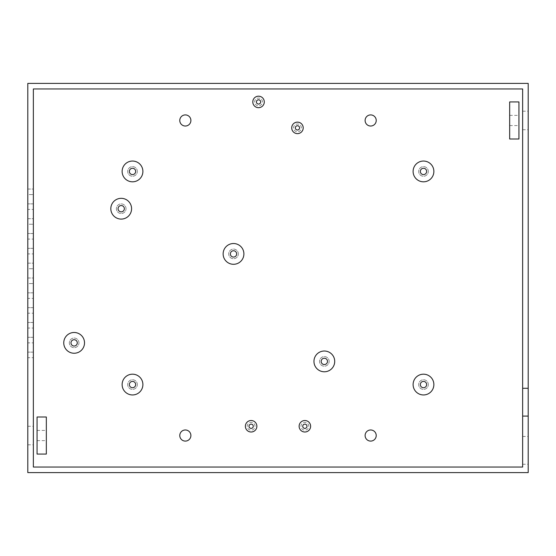 <?xml version="1.0" encoding="UTF-8"?>
<svg xmlns="http://www.w3.org/2000/svg" width="556" height="556" viewBox="0 0 556 556"><rect width="100%" height="100%" fill="white"/><g stroke="black" fill="none" stroke-linecap="round" stroke-linejoin="round"><path stroke-width="0.42" stroke-dasharray="2.78 2.08" d="M509.664 139L509.664 101.936L518.936 101.936L518.936 139L509.664 139M509.664 120.464L509.664 125.566L509.664 120.464M518.936 120.464L518.936 125.566L518.936 120.464M522.64 88.96L33.36 88.96L33.36 467.04L522.64 467.04L522.64 88.96M303.208 127.88A5.748 5.748 0 0 0 294.59 122.904A5.748 5.748 0 0 0 294.59 132.856A5.748 5.748 0 0 0 303.208 127.88M243.896 253.904A10.376 10.376 0 0 0 228.328 244.918A10.376 10.376 0 0 0 228.328 262.898A10.376 10.376 0 0 0 243.896 253.904M310.616 426.264A5.748 5.748 0 0 0 301.998 421.288A5.748 5.748 0 0 0 301.998 431.241A5.748 5.748 0 0 0 310.616 426.264M256.872 426.264A5.748 5.748 0 0 0 248.254 421.288A5.748 5.748 0 0 0 248.254 431.241A5.748 5.748 0 0 0 256.872 426.264M142.892 384.564A10.376 10.376 0 0 0 127.324 375.578A10.376 10.376 0 0 0 127.324 393.558A10.376 10.376 0 0 0 142.892 384.564M131.584 208.702A10.376 10.376 0 0 0 116.016 199.715A10.376 10.376 0 0 0 116.016 217.695A10.376 10.376 0 0 0 131.584 208.702M142.892 171.436A10.376 10.376 0 0 0 127.324 162.442A10.376 10.376 0 0 0 127.324 180.422A10.376 10.376 0 0 0 142.892 171.436M46.336 417L37.064 417L37.064 454.064L46.336 454.064L46.336 417M84.512 342.864A10.376 10.376 0 0 0 68.944 333.878A10.376 10.376 0 0 0 68.944 351.858A10.376 10.376 0 0 0 84.512 342.864M433.868 171.436A10.376 10.376 0 0 0 418.3 162.442A10.376 10.376 0 0 0 418.3 180.422A10.376 10.376 0 0 0 433.868 171.436M433.868 384.564A10.376 10.376 0 0 0 418.3 375.578A10.376 10.376 0 0 0 418.3 393.558A10.376 10.376 0 0 0 433.868 384.564M334.712 361.4A10.376 10.376 0 0 0 319.144 352.414A10.376 10.376 0 0 0 319.144 370.386A10.376 10.376 0 0 0 334.712 361.4M264.288 101.936A5.748 5.748 0 0 0 255.67 96.959A5.748 5.748 0 0 0 255.67 106.912A5.748 5.748 0 0 0 264.288 101.936M522.64 450.36L522.64 436.46L522.64 450.36M522.64 120.464L522.64 129.736L522.64 120.464M33.36 278L33.36 283.56L33.36 278L27.8 278L27.8 283.56L33.36 283.56L27.8 283.56L27.8 278L33.36 278M33.36 292.824L33.36 298.384L33.36 292.824L27.8 292.824L33.36 292.824M33.36 307.656L33.36 313.216L33.36 307.656L27.8 307.656L33.36 307.656M33.36 352.136L33.36 357.696L33.36 352.136L27.8 352.136L33.36 352.136M33.36 337.304L33.36 342.864L33.36 337.304L27.8 337.304L33.36 337.304M33.36 322.48L33.36 328.04L33.36 322.48L27.8 322.48L33.36 322.48M33.36 233.52L33.36 239.08L33.36 233.52L27.8 233.52L33.36 233.52M33.36 248.344L33.36 253.904L33.36 248.344L27.8 248.344L33.36 248.344M33.36 263.176L33.36 268.736L33.36 263.176L27.8 263.176L27.8 268.736L33.36 268.736L27.8 268.736L27.8 263.176L33.36 263.176M33.36 189.04L33.36 194.6L33.36 189.04L27.8 189.04L27.8 194.6L33.36 194.6L27.8 194.6L27.8 189.04L33.36 189.04M33.36 203.864L33.36 209.424L33.36 203.864L27.8 203.864L33.36 203.864M33.36 218.696L33.36 224.256L33.36 218.696L27.8 218.696L27.8 224.256L33.36 224.256L27.8 224.256L27.8 218.696L33.36 218.696M33.36 435.536L33.36 426.264L33.36 435.536M190.896 120.464A5.56 5.56 0 0 0 182.556 115.655A5.56 5.56 0 0 0 182.556 125.281A5.56 5.56 0 0 0 190.896 120.464M190.896 435.536A5.56 5.56 0 0 0 182.556 430.719A5.56 5.56 0 0 0 182.556 440.345A5.56 5.56 0 0 0 190.896 435.536M46.336 435.536L46.336 430.434L46.336 435.536M37.064 435.536L37.064 430.434L37.064 435.536M376.224 120.464A5.56 5.56 0 0 0 367.884 115.655A5.56 5.56 0 0 0 367.884 125.281A5.56 5.56 0 0 0 376.224 120.464M376.224 435.536A5.56 5.56 0 0 0 367.884 430.719A5.56 5.56 0 0 0 367.884 440.345A5.56 5.56 0 0 0 376.224 435.536M528.2 450.36L528.2 436.46L528.2 450.36M528.2 120.464L528.2 129.736L528.2 120.464M27.8 292.824L27.8 298.384L33.36 298.384L27.8 298.384L27.8 292.824M27.8 307.656L27.8 313.216L33.36 313.216L27.8 313.216L27.8 307.656M27.8 352.136L27.8 357.696L33.36 357.696L27.8 357.696L27.8 352.136M27.8 337.304L27.8 342.864L33.36 342.864L27.8 342.864L27.8 337.304M27.8 322.48L27.8 328.04L33.36 328.04L27.8 328.04L27.8 322.48M27.8 233.52L27.8 239.08L33.36 239.08L27.8 239.08L27.8 233.52M27.8 248.344L27.8 253.904L33.36 253.904L27.8 253.904L27.8 248.344M27.8 203.864L27.8 209.424L33.36 209.424L27.8 209.424L27.8 203.864M27.8 435.536L27.8 426.264L27.8 435.536M301.352 127.88A3.892 3.892 0 0 0 295.514 124.509A3.892 3.892 0 0 0 295.514 131.251A3.892 3.892 0 0 0 301.352 127.88A3.892 3.892 0 0 0 295.514 124.509A3.892 3.892 0 0 0 295.514 131.251A3.892 3.892 0 0 0 301.352 127.88M255.016 426.264A3.892 3.892 0 0 0 249.178 422.894A3.892 3.892 0 0 0 249.178 429.635A3.892 3.892 0 0 0 255.016 426.264A3.892 3.892 0 0 0 249.178 422.894A3.892 3.892 0 0 0 249.178 429.635A3.892 3.892 0 0 0 255.016 426.264M308.768 426.264A3.892 3.892 0 0 0 302.93 422.894A3.892 3.892 0 0 0 302.93 429.635A3.892 3.892 0 0 0 308.768 426.264A3.892 3.892 0 0 0 302.93 422.894A3.892 3.892 0 0 0 302.93 429.635A3.892 3.892 0 0 0 308.768 426.264M137.332 384.564A4.816 4.816 0 0 0 130.104 380.394A4.816 4.816 0 0 0 130.104 388.741A4.816 4.816 0 0 0 137.332 384.564A4.816 4.816 0 0 0 130.104 380.394A4.816 4.816 0 0 0 130.104 388.741A4.816 4.816 0 0 0 137.332 384.564M137.332 171.436A4.816 4.816 0 0 0 130.104 167.259A4.816 4.816 0 0 0 130.104 175.606A4.816 4.816 0 0 0 137.332 171.436A4.816 4.816 0 0 0 130.104 167.259A4.816 4.816 0 0 0 130.104 175.606A4.816 4.816 0 0 0 137.332 171.436M428.308 384.564A4.816 4.816 0 0 0 421.08 380.394A4.816 4.816 0 0 0 421.08 388.741A4.816 4.816 0 0 0 428.308 384.564A4.816 4.816 0 0 0 421.08 380.394A4.816 4.816 0 0 0 421.08 388.741A4.816 4.816 0 0 0 428.308 384.564M428.308 171.436A4.816 4.816 0 0 0 421.08 167.259A4.816 4.816 0 0 0 421.08 175.606A4.816 4.816 0 0 0 428.308 171.436A4.816 4.816 0 0 0 421.08 167.259A4.816 4.816 0 0 0 421.08 175.606A4.816 4.816 0 0 0 428.308 171.436M262.432 101.936A3.892 3.892 0 0 0 256.594 98.565A3.892 3.892 0 0 0 256.594 105.306A3.892 3.892 0 0 0 262.432 101.936A3.892 3.892 0 0 0 256.594 98.565A3.892 3.892 0 0 0 256.594 105.306A3.892 3.892 0 0 0 262.432 101.936M33.36 83.4L528.2 83.4L528.2 88.96L528.2 83.4L33.36 83.4M528.2 467.04L528.2 88.96L528.2 467.04M27.8 467.04L27.8 83.4L27.8 472.6L528.2 472.6L27.8 472.6L27.8 467.04M299.594 127.88A2.134 2.134 0 0 0 296.397 126.031A2.134 2.134 0 0 0 296.397 129.729A2.134 2.134 0 0 0 299.594 127.88M236.668 253.904A3.148 3.148 0 0 0 231.942 251.18A3.148 3.148 0 0 0 231.942 256.636A3.148 3.148 0 0 0 236.668 253.904M238.336 253.904A4.816 4.816 0 0 0 231.108 249.734A4.816 4.816 0 0 0 231.108 258.081A4.816 4.816 0 0 0 238.336 253.904A4.816 4.816 0 0 0 231.108 249.734A4.816 4.816 0 0 0 231.108 258.081A4.816 4.816 0 0 0 238.336 253.904M329.152 361.4A4.816 4.816 0 0 0 321.924 357.23A4.816 4.816 0 0 0 321.924 365.57A4.816 4.816 0 0 0 329.152 361.4A4.816 4.816 0 0 0 321.924 357.23A4.816 4.816 0 0 0 321.924 365.57A4.816 4.816 0 0 0 329.152 361.4M78.952 342.864A4.816 4.816 0 0 0 71.724 338.694A4.816 4.816 0 0 0 71.724 347.041A4.816 4.816 0 0 0 78.952 342.864A4.816 4.816 0 0 0 71.724 338.694A4.816 4.816 0 0 0 71.724 347.041A4.816 4.816 0 0 0 78.952 342.864M126.024 208.702A4.816 4.816 0 0 0 118.796 204.532A4.816 4.816 0 0 0 118.796 212.879A4.816 4.816 0 0 0 126.024 208.702A4.816 4.816 0 0 0 118.796 204.532A4.816 4.816 0 0 0 118.796 212.879A4.816 4.816 0 0 0 126.024 208.702M307.002 426.264A2.134 2.134 0 0 0 303.805 424.423A2.134 2.134 0 0 0 303.805 428.113A2.134 2.134 0 0 0 307.002 426.264M253.258 426.264A2.134 2.134 0 0 0 250.061 424.423A2.134 2.134 0 0 0 250.061 428.113A2.134 2.134 0 0 0 253.258 426.264M135.664 384.564A3.148 3.148 0 0 0 130.938 381.84A3.148 3.148 0 0 0 130.938 387.296A3.148 3.148 0 0 0 135.664 384.564M124.356 208.702A3.148 3.148 0 0 0 119.63 205.977A3.148 3.148 0 0 0 119.63 211.433A3.148 3.148 0 0 0 124.356 208.702M135.664 171.436A3.148 3.148 0 0 0 130.938 168.704A3.148 3.148 0 0 0 130.938 174.16A3.148 3.148 0 0 0 135.664 171.436M77.284 342.864A3.148 3.148 0 0 0 72.558 340.14A3.148 3.148 0 0 0 72.558 345.596A3.148 3.148 0 0 0 77.284 342.864M426.64 171.436A3.148 3.148 0 0 0 421.914 168.704A3.148 3.148 0 0 0 421.914 174.16A3.148 3.148 0 0 0 426.64 171.436M426.64 384.564A3.148 3.148 0 0 0 421.914 381.84A3.148 3.148 0 0 0 421.914 387.296A3.148 3.148 0 0 0 426.64 384.564M327.484 361.4A3.148 3.148 0 0 0 322.758 358.669A3.148 3.148 0 0 0 322.758 364.131A3.148 3.148 0 0 0 327.484 361.4M260.674 101.936A2.134 2.134 0 0 0 257.477 100.087A2.134 2.134 0 0 0 257.477 103.777A2.134 2.134 0 0 0 260.674 101.936M509.664 125.566L518.936 125.566M509.664 115.37L518.936 115.37M522.64 464.26L528.2 464.26M522.64 436.46L528.2 436.46M522.64 129.736L528.2 129.736M522.64 111.2L528.2 111.2M27.8 444.8L33.36 444.8M27.8 426.264L33.36 426.264M37.064 440.63L46.336 440.63M37.064 430.434L46.336 430.434"/><path stroke-width="0.83" d="M509.664 139L509.664 101.936L518.936 101.936L518.936 139L509.664 139M190.896 120.464A5.56 5.56 0 0 0 182.556 115.655A5.56 5.56 0 0 0 182.556 125.281A5.56 5.56 0 0 0 190.896 120.464M190.896 435.536A5.56 5.56 0 0 0 182.556 430.719A5.56 5.56 0 0 0 182.556 440.345A5.56 5.56 0 0 0 190.896 435.536M376.224 120.464A5.56 5.56 0 0 0 367.884 115.655A5.56 5.56 0 0 0 367.884 125.281A5.56 5.56 0 0 0 376.224 120.464M376.224 435.536A5.56 5.56 0 0 0 367.884 430.719A5.56 5.56 0 0 0 367.884 440.345A5.56 5.56 0 0 0 376.224 435.536M522.64 388.276L522.64 467.04L33.36 467.04L33.36 88.96L522.64 88.96L522.64 388.276L528.2 388.276L528.2 83.4L27.8 83.4L27.8 472.6L528.2 472.6L528.2 388.276M303.208 127.88A5.748 5.748 0 0 0 294.59 122.904A5.748 5.748 0 0 0 294.59 132.856A5.748 5.748 0 0 0 303.208 127.88M243.896 253.904A10.376 10.376 0 0 0 228.328 244.918A10.376 10.376 0 0 0 228.328 262.898A10.376 10.376 0 0 0 243.896 253.904M310.616 426.264A5.748 5.748 0 0 0 301.998 421.288A5.748 5.748 0 0 0 301.998 431.241A5.748 5.748 0 0 0 310.616 426.264M256.872 426.264A5.748 5.748 0 0 0 248.254 421.288A5.748 5.748 0 0 0 248.254 431.241A5.748 5.748 0 0 0 256.872 426.264M142.892 384.564A10.376 10.376 0 0 0 127.324 375.578A10.376 10.376 0 0 0 127.324 393.558A10.376 10.376 0 0 0 142.892 384.564M131.584 208.702A10.376 10.376 0 0 0 116.016 199.715A10.376 10.376 0 0 0 116.016 217.695A10.376 10.376 0 0 0 131.584 208.702M142.892 171.436A10.376 10.376 0 0 0 127.324 162.442A10.376 10.376 0 0 0 127.324 180.422A10.376 10.376 0 0 0 142.892 171.436M37.064 417L46.336 417L46.336 454.064L37.064 454.064L37.064 417M84.512 342.864A10.376 10.376 0 0 0 68.944 333.878A10.376 10.376 0 0 0 68.944 351.858A10.376 10.376 0 0 0 84.512 342.864M433.868 171.436A10.376 10.376 0 0 0 418.3 162.442A10.376 10.376 0 0 0 418.3 180.422A10.376 10.376 0 0 0 433.868 171.436M433.868 384.564A10.376 10.376 0 0 0 418.3 375.578A10.376 10.376 0 0 0 418.3 393.558A10.376 10.376 0 0 0 433.868 384.564M334.712 361.4A10.376 10.376 0 0 0 319.144 352.414A10.376 10.376 0 0 0 319.144 370.386A10.376 10.376 0 0 0 334.712 361.4M264.288 101.936A5.748 5.748 0 0 0 255.67 96.959A5.748 5.748 0 0 0 255.67 106.912A5.748 5.748 0 0 0 264.288 101.936M522.64 416.076L528.2 416.076M299.594 127.88A2.134 2.134 0 0 0 296.397 126.031A2.134 2.134 0 0 0 296.397 129.729A2.134 2.134 0 0 0 299.594 127.88M236.668 253.904A3.148 3.148 0 0 0 231.942 251.18A3.148 3.148 0 0 0 231.942 256.636A3.148 3.148 0 0 0 236.668 253.904M307.002 426.264A2.134 2.134 0 0 0 303.805 424.423A2.134 2.134 0 0 0 303.805 428.113A2.134 2.134 0 0 0 307.002 426.264M253.258 426.264A2.134 2.134 0 0 0 250.061 424.423A2.134 2.134 0 0 0 250.061 428.113A2.134 2.134 0 0 0 253.258 426.264M135.664 384.564A3.148 3.148 0 0 0 130.938 381.84A3.148 3.148 0 0 0 130.938 387.296A3.148 3.148 0 0 0 135.664 384.564M124.356 208.702A3.148 3.148 0 0 0 119.63 205.977A3.148 3.148 0 0 0 119.63 211.433A3.148 3.148 0 0 0 124.356 208.702M135.664 171.436A3.148 3.148 0 0 0 130.938 168.704A3.148 3.148 0 0 0 130.938 174.16A3.148 3.148 0 0 0 135.664 171.436M77.284 342.864A3.148 3.148 0 0 0 72.558 340.14A3.148 3.148 0 0 0 72.558 345.596A3.148 3.148 0 0 0 77.284 342.864M426.64 171.436A3.148 3.148 0 0 0 421.914 168.704A3.148 3.148 0 0 0 421.914 174.16A3.148 3.148 0 0 0 426.64 171.436M426.64 384.564A3.148 3.148 0 0 0 421.914 381.84A3.148 3.148 0 0 0 421.914 387.296A3.148 3.148 0 0 0 426.64 384.564M327.484 361.4A3.148 3.148 0 0 0 322.758 358.669A3.148 3.148 0 0 0 322.758 364.131A3.148 3.148 0 0 0 327.484 361.4M260.674 101.936A2.134 2.134 0 0 0 257.477 100.087A2.134 2.134 0 0 0 257.477 103.777A2.134 2.134 0 0 0 260.674 101.936"/></g></svg>

